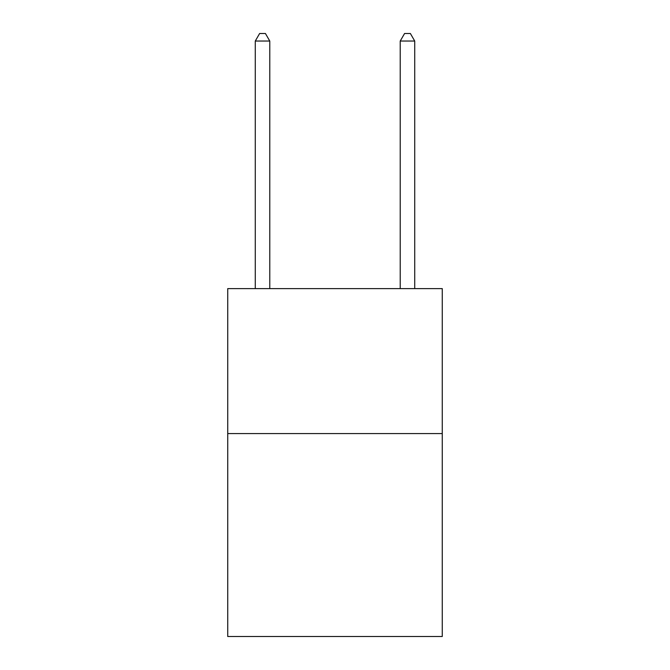 <?xml version="1.0" encoding="UTF-8"?>
<svg xmlns="http://www.w3.org/2000/svg" width="670" height="670" viewBox="0 0 670 670"><rect width="100%" height="100%" fill="white"/><g stroke="black" fill="none" stroke-linecap="round" stroke-linejoin="round"><path stroke-width="1" d="M442.267 433.565L442.267 636.5L227.733 636.5L227.733 288.619L442.267 288.619L442.267 433.565L227.733 433.565M269.776 288.619L269.776 41.038L255.278 41.038L255.278 288.619M255.278 41.038L259.625 33.5L265.421 33.5L269.776 41.038M414.722 288.619L414.722 41.038L400.225 41.038L400.225 288.619M400.225 41.038L404.579 33.5L410.375 33.5L414.722 41.038"/></g></svg>

